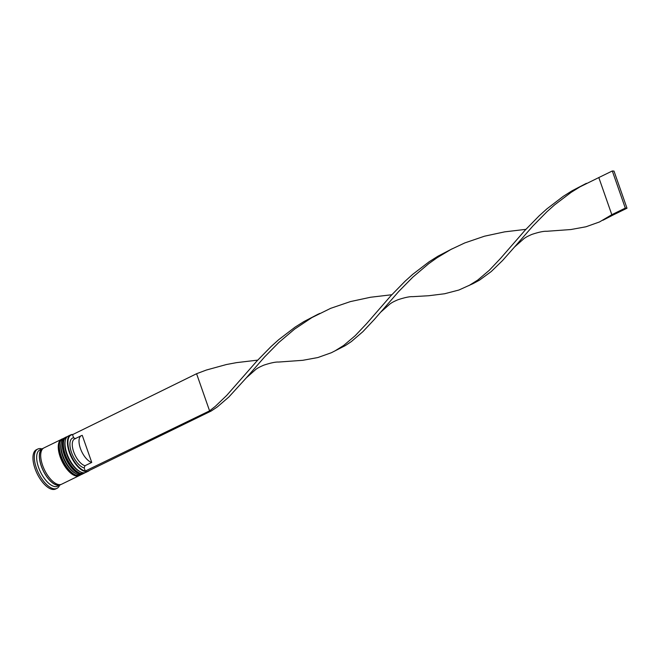 <?xml version="1.0" encoding="UTF-8"?>
<svg xmlns="http://www.w3.org/2000/svg" width="660" height="660" viewBox="0 0 660 660"><rect width="100%" height="100%" fill="white"/><g stroke="black" fill="none" stroke-linecap="round" stroke-linejoin="round"><path stroke-width="0.99" d="M69.77 452.207A19.849 8.951 64 0 0 85.272 471.042L84.183 467.932A16.492 7.433 -116 0 1 71.462 452.331A16.492 7.433 -116 0 1 73.623 437.77L72.534 434.659A19.849 8.951 64 0 0 69.77 452.207M89.455 470.382A20.188 9.1 -116 0 1 88.333 471.19A20.188 9.1 -116 0 1 69.333 452.331A20.188 9.1 -116 0 1 70.628 434.899A20.188 9.1 -116 0 1 72.468 434.462M80.553 471.9L79.571 471.413A19.181 8.646 -116 0 1 66.602 453.948A19.181 8.646 -116 0 1 65.059 441.656L65.282 440.583A20.188 9.1 64 0 0 66.899 453.511A20.188 9.1 64 0 0 80.553 471.9A20.188 9.1 64 0 0 85.899 472.37L88.333 471.19M76.502 473.88L75.52 473.385A19.181 8.646 -116 0 1 62.551 455.92A19.181 8.646 -116 0 1 61.009 443.635L61.231 442.555A20.188 9.1 64 0 0 62.857 455.491A20.188 9.1 64 0 0 76.502 473.88A20.188 9.1 64 0 0 81.848 474.35L83.201 473.69A20.188 9.1 -116 0 1 64.201 454.831A20.188 9.1 -116 0 1 65.505 437.398A20.188 9.1 -116 0 1 65.901 437.225M60.901 484.489A20.188 9.1 -116 0 1 60.258 484.877L57.552 486.197A20.188 9.1 -116 0 1 38.56 467.338A20.188 9.1 -116 0 1 39.856 449.906L42.553 448.585A20.188 9.1 -116 0 1 43.263 448.321M59.614 485.191A21.871 9.859 -116 0 1 56.941 488.367A21.871 9.859 -116 0 1 36.358 467.94A21.871 9.859 -116 0 1 37.768 449.047A21.871 9.859 -116 0 1 41.918 448.899M79.53 475.456A20.188 9.1 -116 0 1 79.15 475.662A20.188 9.1 -116 0 1 60.151 456.803A20.188 9.1 -116 0 1 61.454 439.37A20.188 9.1 -116 0 1 61.85 439.205M79.15 475.662L61.603 484.226A20.188 9.1 -116 0 1 42.603 465.366A20.188 9.1 -116 0 1 43.906 447.925L61.454 439.37M60.258 484.877A20.188 9.1 -116 0 1 41.258 466.018A20.188 9.1 -116 0 1 42.553 448.585M56.941 488.367L55.597 489.027A21.871 9.859 -116 0 1 35.013 468.592A21.871 9.859 -116 0 1 36.416 449.707L37.768 449.047M65.505 437.398L64.152 438.058A20.188 9.1 64 0 0 61.231 442.555M70.628 434.899L68.203 436.079A20.188 9.1 64 0 0 65.282 440.583M84.183 467.932L84.991 465.721A14.809 6.674 -116 0 1 74.011 452.686A14.809 6.674 -116 0 1 74.613 438.941L81.361 435.649A14.809 6.674 -116 0 1 82.269 435.377L91.74 462.429A14.809 6.674 -116 0 1 80.759 449.394A14.809 6.674 -116 0 1 81.361 435.649M75.52 438.669L73.623 437.77M84.991 465.721L91.74 462.429M72.534 434.659L196.581 373.725L209.583 410.858L215.407 406.279L226.768 395.356L256.897 361.036L270.963 346.649L278.594 339.768L295.078 327.146L303.905 321.577L318.268 314.102M85.404 471.413L87.095 471.537L211.274 410.974L209.583 410.858L85.272 471.042M196.581 373.725L206.357 370.037L226.397 364.534L236.519 362.637L257.73 360.129M211.274 410.974L217.272 406.964L228.781 397.081L246.37 377.8L256.113 369.154C257.664 368.247 257.837 367.752 263.802 365.161C270.707 362.893 275.657 361.853 278.644 362.051L302.775 360.31L317.839 357.547L331.37 352.729L345.353 345.584L351.351 341.575L362.851 331.7L374.195 319.621L398.739 291.456L412.888 277.093L428.629 263.752L437.118 257.714L450.871 249.48L464.731 242.946L484.473 236.206L504.669 231.858L525.88 229.35M602.91 220.258L613.503 214.805L611.812 214.69L599.519 221.95L585.989 226.768L570.925 229.532L546.793 231.28C543.807 231.083 538.857 232.114 531.952 234.382C525.987 236.973 525.822 237.476 524.263 238.375L514.519 247.022L532.818 226.066L546.958 211.703L554.631 204.856L571.189 192.324L580.058 186.813L598.81 177.556L611.812 214.69L625.309 208.106L627 208.222L613.503 214.805M334.76 351.029L343.662 345.469L355.187 335.709L366.531 323.73L390.976 295.647L405.042 281.259L412.665 274.378L429.148 261.756L437.984 256.187L452.347 248.713M246.37 377.8L264.668 356.846L278.809 342.482L294.558 329.142L311.908 317.584L330.66 308.335L350.394 301.595L370.59 297.248L391.809 294.739M380.44 312.411L390.192 303.765C391.743 302.858 391.908 302.363 397.873 299.772C404.786 297.503 409.736 296.464 412.723 296.662L428.703 295.738L444.584 293.758L458.857 290.037L473.179 283.569L479.424 280.195L491.23 271.549L502.582 260.51L514.519 247.022M468.831 285.648L477.733 280.079L489.266 270.32L500.602 258.34L525.055 230.257L539.121 215.87L546.744 208.989L563.227 196.367L572.055 190.798L586.418 183.323M627 208.222L613.998 171.097L612.307 170.973L625.309 208.106M612.307 170.973L598.81 177.556M65.175 441.136A19.181 8.646 64 0 0 66.602 453.948A19.181 8.646 64 0 0 80.05 471.636M85.09 472.667L84.282 473.162A20.188 9.1 -116 0 1 65.282 454.303A20.188 9.1 -116 0 1 66.578 436.87L66.313 437.002A20.188 9.1 64 0 0 65.01 454.435A20.188 9.1 64 0 0 84.01 473.294A20.188 9.1 64 0 0 84.142 473.228M66.445 436.936A20.188 9.1 64 0 0 66.313 437.002C63.302 437.464 60.943 446.308 64.564 454.806C70.174 468.303 76.659 474.466 84.01 473.294L84.282 473.162M61.132 443.116A19.181 8.646 64 0 0 62.551 455.92A19.181 8.646 64 0 0 76.007 473.616M81.04 474.647L80.231 475.134A20.188 9.1 -116 0 1 61.231 456.274A20.188 9.1 -116 0 1 62.535 438.842L62.263 438.974A20.188 9.1 64 0 0 60.959 456.406A20.188 9.1 64 0 0 79.959 475.266A20.188 9.1 64 0 0 80.099 475.2M62.395 438.916A20.188 9.1 64 0 0 62.263 438.974C59.251 439.444 56.892 448.28 60.522 456.778C66.124 470.283 72.608 476.446 79.959 475.266L80.231 475.134M60.44 484.588A20.023 9.025 -116 0 1 41.341 466.026A20.023 9.025 -116 0 1 42.9 448.618M67.468 436.54L66.578 436.87M63.418 438.512L62.535 438.842M316.8 314.87L319.786 313.417"/></g></svg>
